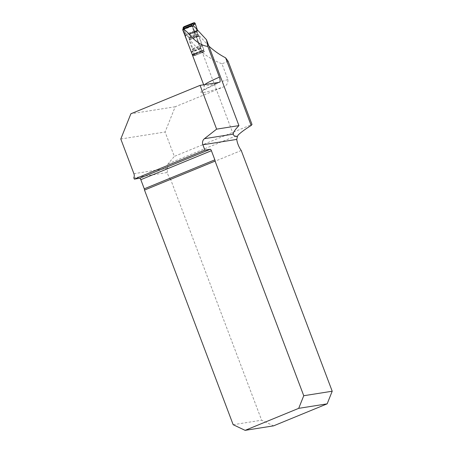 <?xml version="1.0" encoding="UTF-8"?>
<svg xmlns="http://www.w3.org/2000/svg" width="453" height="453" viewBox="0 0 453 453"><rect width="100%" height="100%" fill="white"/><g stroke="black" fill="none" stroke-linecap="round" stroke-linejoin="round"><path stroke-width="0.34" stroke-dasharray="2.27 1.7" d="M241.239 150.487L170.656 179.467L261.63 420.208L273.572 425.854M200.86 48.29L202.446 51.806A40.289 3.092 159.3 0 0 204.484 51.71L199.088 36.115L199.263 35.702L189.422 39.224L189.077 40.107L194.513 55.685A38.335 2.939 -20.7 0 1 192.791 55.657L191.319 52.095L200.86 48.29L192.468 26.087A40.289 3.092 -20.7 0 1 192.321 25.934A40.289 3.092 -20.7 0 1 192.338 25.702L182.972 29.547M208.895 46.138L199.263 35.702M228.125 61.274L221.959 63.805L227.887 79.502C228.227 83.142 226.715 85.64 223.34 86.993L175.198 106.761L165.107 131.999L174.326 156.387L252.01 124.484M170.656 179.467A9.785 3.386 -112.3 0 1 167.157 172.536L133.822 177.808M167.157 172.536L167.672 168.352A9.785 3.386 -112.3 0 1 168.142 163.765L174.326 156.387M120.792 139.003L165.107 131.999M182.91 29.858A38.335 2.939 159.3 0 0 182.927 29.892L192.468 26.087M233.17 424.71L261.63 420.208M175.198 106.761L130.883 113.765M191.319 52.095L182.927 29.892M183.182 28.715A1.302 1.042 163.2 0 0 183.261 28.941L183.55 28.505L186.393 34.768L197.349 30.402L197.174 31.687L197.593 33.131L201.981 44.921A5.623 1.291 -111.7 0 1 202.446 46.28L203.918 50.889A0.98 0.951 -92.7 0 1 203.374 52.157L196.002 55.096A0.98 0.951 -92.7 0 1 194.773 54.536L193.306 49.926A5.623 1.291 68.3 0 0 192.836 48.567L189.422 39.201C198.335 50.657 209.184 58.85 221.959 63.805M189.077 40.107L199.088 36.115M192.536 49.275L202.553 45.283M194.513 55.685L204.484 51.71M192.791 55.657L202.446 51.806M184.139 28.245L184.133 28.477A1.302 1.297 -71.1 0 0 183.403 30.215L183.046 28.256M183.55 28.505L183.431 27.078L183.34 27.978L186.013 34.264L197.248 29.626L197.349 30.402L195.101 32.361L195.838 30.691L197.293 29.768L186.013 34.264L185.764 34.711A1.302 1.297 -150.6 0 0 186.143 35.204L186.393 34.768L187.389 35.589L186.143 35.204L185.957 36.002L188.448 36.778L187.389 35.589L197.174 31.687L195.928 31.302A1.302 1.212 -122.5 0 0 195.838 30.691M189.422 39.218L198.561 35.572L189.422 39.201L188.448 36.778L197.593 33.131L195.101 32.361L192.4 26.489L191.998 26.512L200.22 48.273L201.851 50.985L203.918 50.889M203.374 52.157L201.325 52.254A0.98 0.951 -92.7 0 0 201.93 51.314L192.887 54.915L191.613 52.882M192.887 54.915A0.98 0.951 -92.7 0 0 193.952 55.192L196.002 55.096M201.325 52.254L193.952 55.192M201.93 51.314L201.851 50.985L192.706 54.632L194.773 54.536M182.853 30.158L183.255 30.136A1.302 1.268 87.3 0 1 183.975 28.448L183.573 28.471M191.998 26.512A1.302 1.268 -92.7 0 0 191.596 25.957M190.356 25.764L190.758 25.747A1.302 1.268 87.3 0 1 191.16 25.657L191.183 25.651M191.874 25.844A1.302 1.268 87.3 0 1 192.4 26.489L195.017 31.908A1.302 0.838 179.4 0 1 195.107 32.027M190.758 25.747L191.302 25.634M185.764 34.711L185.957 36.002L183.403 30.215M191.274 25.64A1.302 1.212 80.4 0 0 191.115 25.696L184.082 28.46A1.302 1.297 -71.1 0 0 183.352 30.198L185.826 35.572A1.302 0.912 161.4 0 0 185.911 35.696M191.97 25.804A1.302 1.212 80.4 0 1 192.548 26.529L192.718 26.5A1.302 1.212 80.4 0 0 192.1 25.753M133.901 173.692L167.672 168.352M219.371 82.304A43.556 3.341 159.3 0 0 200.979 92.395A43.556 3.341 159.3 0 0 223.34 86.993M227.887 79.502A38.335 2.939 -20.7 0 1 203.98 85.606A38.335 2.939 -20.7 0 1 204.671 84.632M168.142 163.765L238.17 135.011M183.34 27.978L183.086 28.363M193.386 26.014L192.718 26.5M188.839 37.44L197.984 33.794M189.111 38.012L198.255 34.366M189.246 38.369L198.391 34.722M189.569 39.909L198.708 36.268M192.836 48.567L201.981 44.921M193.306 49.926L202.446 46.28M194.467 53.709L203.612 50.062M194.541 53.93L203.686 50.283M200.481 48.811L191.438 52.418M200.22 48.273L191.228 51.863M201.67 50.651L192.525 54.298M233.318 134.428L192.321 25.934M203.669 84.79L203.98 85.606C204.286 88.663 204.003 90.277 203.125 90.436L219.535 82.259M195.702 55.158L193.652 55.26M191.359 25.623L184.161 28.482L183.391 29.558L183.052 28.29"/><path stroke-width="0.68" d="M236.76 139.405L202.865 144.767A5.221 4.881 81 0 1 204.445 138.686L233.25 134.133C233.635 135.849 235.028 136.619 237.429 136.432L236.76 139.405A9.785 3.386 -112.3 0 0 241.239 150.487L332.208 391.228L327.162 403.844L273.572 425.854L245.113 430.35L233.17 424.71L144.507 190.073A1.631 0.566 67.7 0 0 144.275 188.822L214.852 159.841L211.404 150.707A1.631 0.566 67.7 0 0 210.26 149.28L204.892 150.13L134.315 179.111L139.683 178.261L210.26 149.28M134.315 179.111L133.822 177.808A5.221 4.881 -99 0 0 133.901 173.692L120.792 139.003L130.883 113.765L200.073 85.357L216.619 129.145L238.929 125.617C234.999 129.694 233.108 132.531 233.25 134.133L233.318 134.428M238.929 125.617L206.472 39.722L197.916 30.481L189.133 34.088C185.702 30.527 183.646 29.015 182.972 29.547A38.335 2.939 159.3 0 0 182.91 29.858L203.669 84.79M192.338 25.702C192.87 25.221 194.728 26.818 197.916 30.481M225.611 57.831L228.125 61.274L252.01 124.484L251.172 125.481L225.611 57.831C219.648 54.728 214.076 50.832 208.895 46.138M251.172 125.481C245.322 129.111 240.985 132.287 238.17 135.011L237.429 136.432M202.865 144.767L204.892 150.13M216.619 129.145L204.445 138.686M245.113 430.35L298.703 408.346L327.162 403.844M298.703 408.346L303.748 395.729L215.084 161.092A1.631 0.566 67.7 0 0 214.852 159.841M303.748 395.729L332.208 391.228M211.404 150.707L140.826 179.694L144.275 188.822M140.826 179.694A1.631 0.566 67.7 0 0 139.683 178.261M215.084 161.092L144.507 190.073M204.671 84.632A38.335 2.939 -20.7 0 1 219.399 77.14L207.797 46.427L206.472 39.722M219.399 77.14C220.407 80.141 220.396 81.863 219.371 82.304L200.073 85.357M207.797 46.427C201.506 45.64 195.283 41.523 189.133 34.088M191.302 25.634L192.514 23.55L193.742 24.111L193.386 26.014M183.046 28.256L183.878 26.716L193.907 22.718L195.135 23.273L193.742 24.111L192.072 24.083L183.844 27.361L183.697 27.089L183.086 28.363L183.844 27.361L184.139 28.245M193.907 22.718L192.514 23.55M195.135 23.273L197.248 29.626L195.135 23.273L194.535 22.695L183.624 27.095L192.315 23.652L192.916 23.901M195.322 23.811L193.742 24.762A1.302 0.963 5.7 0 0 192.049 24.269M183.205 28.799L183.182 27.463L183.624 27.095M191.613 52.882L182.853 30.158A1.302 1.268 -92.7 0 1 182.904 29.094L182.978 28.964M191.596 25.957A1.302 1.268 -92.7 0 0 191.257 25.759L191.138 25.719A1.302 1.268 -92.7 0 0 190.356 25.764L183.573 28.471A1.302 1.268 -92.7 0 0 182.967 28.975M191.143 25.657L191.183 25.651A1.302 1.212 80.4 0 0 191.155 25.657A1.302 1.268 87.3 0 1 191.874 25.844M183.901 27.52A1.302 1.042 163.2 0 0 183.182 28.715M191.274 25.64A1.302 1.212 80.4 0 1 191.359 25.623L191.183 25.651A1.302 1.212 80.4 0 1 191.97 25.804M191.376 25.623A1.302 1.212 80.4 0 1 192.1 25.753M192.491 25.589L183.097 29.445M191.16 25.657L190.753 25.679"/></g></svg>
